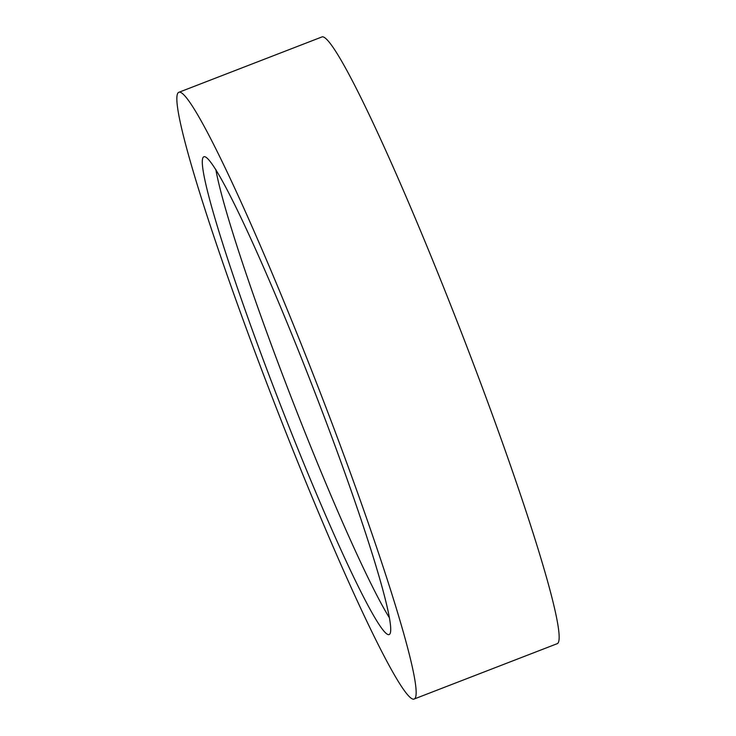 <?xml version="1.0" encoding="UTF-8"?>
<svg xmlns="http://www.w3.org/2000/svg" width="736" height="736" viewBox="0 0 736 736"><rect width="100%" height="100%" fill="white"/><g stroke="black" fill="none" stroke-linecap="round" stroke-linejoin="round"><path stroke-width="1.1" d="M413.623 699.2A325.376 23.258 68.8 0 1 274.086 402.196A325.376 23.258 68.8 0 1 179.096 92.202A325.376 23.258 68.8 0 1 179.372 92.12A325.376 23.258 68.8 0 1 318.918 389.123A325.376 23.258 68.8 0 1 413.899 699.117A325.376 23.258 68.8 0 1 413.623 699.2M179.096 92.202L322.101 36.883A325.376 23.258 68.8 0 1 322.377 36.8A325.376 23.258 68.8 0 1 461.914 333.804A325.376 23.258 68.8 0 1 556.904 643.798L413.899 699.117M204.277 156.658A256.202 18.317 68.8 0 1 314.152 390.512A256.202 18.317 68.8 0 1 388.939 634.607A256.202 18.317 68.8 0 1 388.728 634.671A256.202 18.317 68.8 0 1 278.852 400.807A256.202 18.317 68.8 0 1 204.056 156.722A256.202 18.317 68.8 0 1 204.277 156.658M389.096 617.292A256.202 18.317 68.8 0 1 291.336 397.661A256.202 18.317 68.8 0 1 215.823 169.418"/></g></svg>
